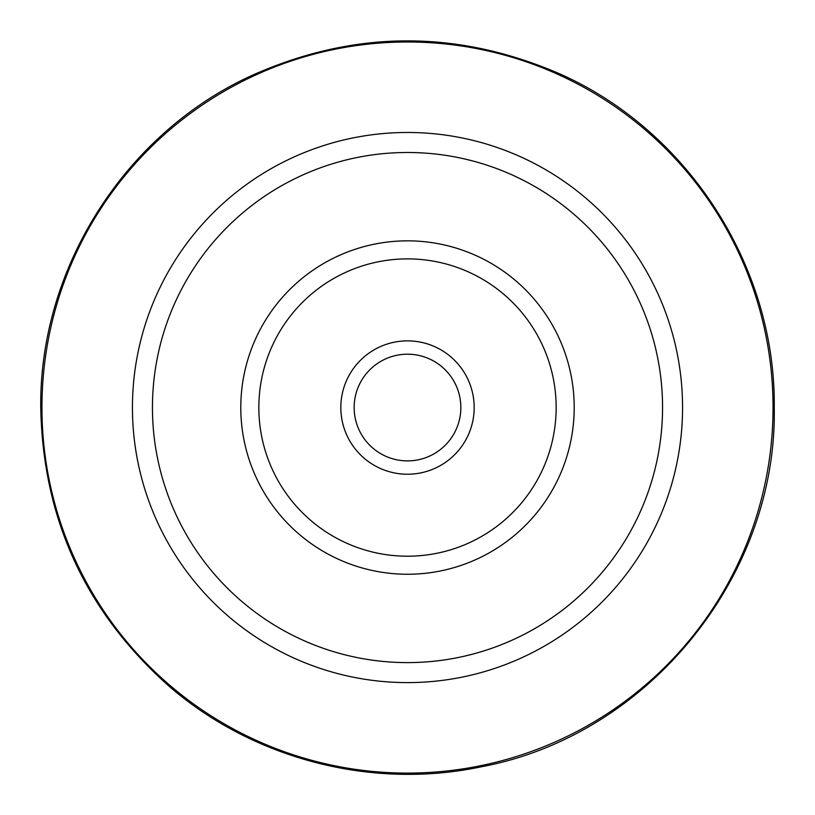 <?xml version="1.0" encoding="UTF-8"?>
<svg xmlns="http://www.w3.org/2000/svg" width="815" height="815" viewBox="0 0 815 815"><rect width="100%" height="100%" fill="white"/><g stroke="black" fill="none" stroke-linecap="round" stroke-linejoin="round"><path stroke-width="1.22" d="M407.5 574.249A166.708 166.708 0 0 0 574.208 407.541A166.708 166.708 0 0 0 407.5 240.843A166.708 166.708 0 0 0 240.792 407.541A166.708 166.708 0 0 0 407.5 574.249M407.5 556.207A148.656 148.656 0 0 0 556.156 407.541A148.656 148.656 0 0 0 407.5 258.885A148.656 148.656 0 0 0 258.844 407.541A148.656 148.656 0 0 0 407.5 556.207M407.5 662.605A255.054 255.054 0 0 0 662.554 407.541A255.054 255.054 0 0 0 407.5 152.487A255.054 255.054 0 0 0 152.446 407.541A255.054 255.054 0 0 0 407.5 662.605M407.5 682.603A275.062 275.062 0 0 0 682.562 407.541A275.062 275.062 0 0 0 407.5 132.478A275.062 275.062 0 0 0 132.438 407.541A275.062 275.062 0 0 0 407.5 682.603M407.5 773.099A365.548 365.548 0 0 0 773.048 407.541A365.548 365.548 0 0 0 407.5 41.993A365.548 365.548 0 0 0 41.952 407.541A365.548 365.548 0 0 0 407.5 773.099M407.5 340.864A66.677 66.677 0 0 1 474.177 407.541A66.677 66.677 0 0 1 407.5 474.228A66.677 66.677 0 0 1 340.823 407.541A66.677 66.677 0 0 1 407.5 340.864M407.5 460.893A53.342 53.342 0 0 1 354.158 407.541A53.342 53.342 0 0 1 407.5 354.199A53.342 53.342 0 0 1 460.842 407.541A53.342 53.342 0 0 1 407.5 460.893M774.25 407.541C777.357 576.633 648.078 735.425 481.869 766.681C372.679 789.99 253.771 759.468 169.316 686.424C85.758 612.228 42.9 519.267 40.75 407.541C39.191 268.481 124.848 133.507 251.346 75.703C353.353 30.084 455.707 29.279 558.428 73.289C687.646 129.84 775.89 266.505 774.25 407.541"/></g></svg>
